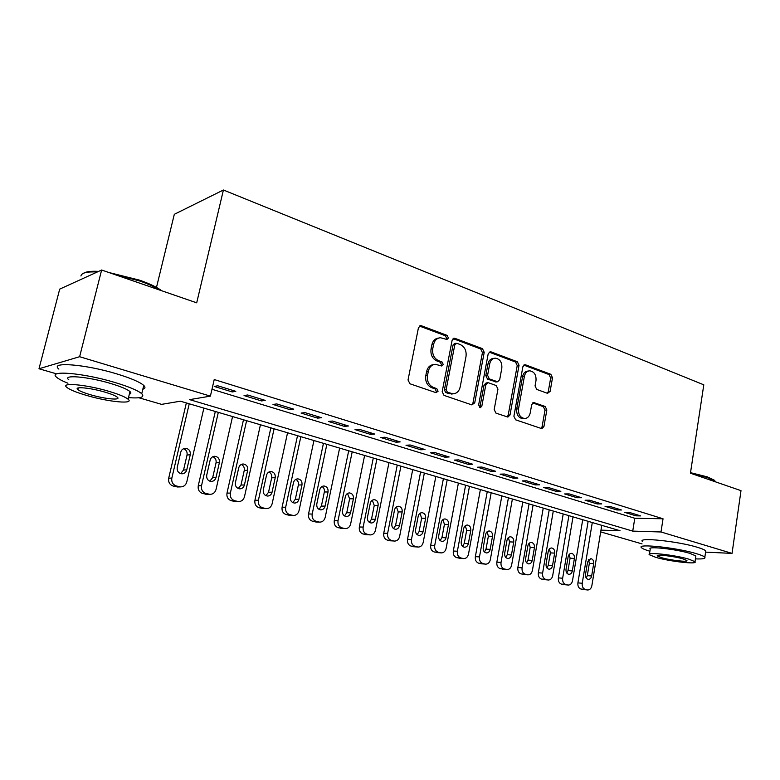 <?xml version="1.0" encoding="UTF-8"?>
<svg xmlns="http://www.w3.org/2000/svg" width="780" height="780" viewBox="0 0 780 780"><rect width="100%" height="100%" fill="white"/><g stroke="black" fill="none" stroke-linecap="round" stroke-linejoin="round"><path stroke-width="1.17" d="M448.422 338.023L447.145 335.41L421.473 325.786L420.595 325.64L418.45 327.746L408.028 379.997L409.939 383.779L436.01 392.671L438.087 391.228L436.79 388.625L433.465 387.485C428.854 385.3 426.865 381.322 427.489 375.541L428.347 371.202C429.39 366.98 431.75 364.689 435.415 364.328L441.753 365.995L443.274 364.514L441.987 361.901L438.682 360.721C434.109 358.478 432.13 354.49 432.754 348.748L433.592 344.448C434.606 340.353 436.878 338.12 440.427 337.73L446.94 339.476L448.422 338.023M446.209 339.329L446.677 338.354L445.399 335.751L419.455 326.06M435.747 392.584L436.351 391.453L435.055 388.859L431.73 387.719L433.465 387.485M441.002 365.84L441.538 364.786L440.252 362.183L436.956 361.003L438.682 360.721M547.511 393.334L550.115 391.404L552.503 377.803L550.865 374.322L525.544 364.825L524.852 364.699L522.873 366.736L513.893 416.286L515.609 419.815L541.866 428.678L543.923 426.582L546.848 409.958L545.191 406.487L533.744 402.538L531.707 404.615L530.225 412.912C529.415 416.423 527.563 418.294 524.657 418.529C520.231 417.709 518.193 414.482 518.524 408.837L524.413 376.272C525.184 372.908 526.958 371.085 529.717 370.812C534.222 371.592 536.318 374.829 536.006 380.543L535.051 385.915L536.718 389.415L547.511 393.334M56.696 373.893L39 368.755L59.699 289.127L101.634 270.017L196.697 302.825L223.411 190.008L703.794 384.823L690.437 473.206L741 490.649L732.05 553.39L705.588 552.133M101.634 270.017L79.628 356.714L210.395 396.133L189.628 399.633L632.736 531.112L661.001 531.98L732.05 553.39M211.984 389.279L634.774 518.261L663.039 518.778L214.227 379.548L210.395 396.133M663.039 518.778L661.001 531.98M484.214 352.297L482.459 348.66L455.023 338.374L454.214 338.237L452.117 340.314L442.172 391.706L444.015 395.401L471.861 404.898L474.718 402.86L484.214 352.297L482.44 352.599L480.675 348.962L453.102 338.637M491 351.858L517.345 361.744L519.041 365.303L510.013 414.96L507.887 417.085L495.934 413.107L494.188 409.529L497.952 389.132L496.207 385.544L488.621 382.834L487.929 382.717L485.813 384.823L481.825 406.195L480.295 407.696L478.608 405.093L488.202 353.788L490.24 351.731L491 351.858L489.216 352.16L515.531 362.017L517.345 361.744M235.804 391.336L217.737 385.778L214.227 386.422L232.226 391.94L235.804 391.336M265.21 400.384L247.669 394.982L244.043 395.567L261.514 400.93L265.21 400.384M293.758 409.168L276.724 403.923L272.99 404.45L289.965 409.656L293.758 409.168M321.497 417.7L304.951 412.61L301.119 413.078L317.606 418.139L321.497 417.7M348.455 425.997L332.377 421.044L328.448 421.463L344.477 426.387L348.455 425.997M374.673 434.06L359.034 429.253L355.017 429.624L370.607 434.401L374.673 434.06M400.169 441.909L384.959 437.229L380.864 437.551L396.035 442.202L400.169 441.909M424.983 449.543L410.173 444.99L406.01 445.263L420.771 449.797L424.983 449.543M449.134 456.973L434.723 452.536L430.482 452.78L444.853 457.187L449.134 456.973M472.651 464.207L458.611 459.888L454.311 460.083L468.312 464.383L472.651 464.207M495.553 471.256L481.884 467.054L477.526 467.21L491.166 471.393L495.553 471.256M517.881 478.12L504.553 474.026L500.146 474.152L513.435 478.228L517.881 478.12M539.643 484.819L526.646 480.821L522.191 480.909L535.148 484.887L539.643 484.819M560.859 491.351L548.184 487.451L543.679 487.51L556.316 491.39L560.859 491.351M581.548 497.718L569.195 493.915L564.642 493.935L576.976 497.718L581.548 497.718M601.741 503.929L589.68 500.214L585.088 500.214L597.129 503.909L601.741 503.929M621.446 509.993L609.677 506.366L605.046 506.337L616.795 509.944L621.446 509.993M624.536 512.314L636.002 515.833L640.682 515.911L629.197 512.372L624.536 512.314M223.411 190.008L174.32 214.305L156.478 287.42M39 368.755L79.628 356.714M642.047 543.904L600.688 531.892M600.971 530.137L620.051 530.722L180.414 401.193L161.606 404.362L138.83 397.751M634.774 518.261L632.736 531.112M232.226 391.94L232.586 390.341M261.514 400.93L261.865 399.35M289.965 409.656L290.306 408.106M317.606 418.139L317.938 416.608M344.477 426.387L344.799 424.866M370.607 434.401L370.919 432.91M396.035 442.202L396.328 440.729M420.771 449.797L421.054 448.334M444.853 457.187L445.136 455.744M468.312 464.383L468.585 462.959M491.166 471.393L491.429 469.989M513.435 478.228L513.688 476.834M535.148 484.887L535.392 483.512M556.316 491.39L556.55 490.025M576.976 497.718L577.2 496.373M597.129 503.909L597.343 502.574M616.795 509.944L617.009 508.628M636.002 515.833L636.207 514.537M438.643 338.062C435.133 338.471 432.871 340.704 431.866 344.77L433.592 344.448M436.956 361.003C432.383 358.771 430.404 354.793 431.028 349.06L431.866 344.77M433.748 364.601L433.68 364.611C430.024 364.972 427.674 367.253 426.621 371.465L428.347 371.202M431.73 387.719C427.128 385.544 425.149 381.566 425.773 375.794L426.621 371.465M471.802 404.878L472.943 403.055L482.44 352.599M456.856 343.298L454.828 344.662L446.14 389.698L447.418 392.281L453.112 393.832C456.797 393.51 459.157 391.209 460.2 386.948L466.031 356.363C466.625 350.737 464.704 346.808 460.268 344.565L456.856 343.298M455.92 343.268L454.545 343.522L453.073 344.974L454.828 344.662M452.731 393.88L449.124 393.685L445.673 392.496L444.395 389.922L453.073 344.974M507.117 416.92L508.199 415.126L517.228 365.566L515.531 362.017M487.519 382.775L486.135 382.951L484.029 385.047L480.041 406.38L481.825 406.195M479.505 407.452L480.041 406.38M501.833 368.101C502.154 362.242 499.951 358.917 495.232 358.147C492.385 358.439 490.561 360.272 489.762 363.665L487.588 375.307L489.343 378.924L497.62 381.761L499.697 379.675L501.833 368.101M494.032 358.332L493.438 358.43C490.601 358.722 488.777 360.555 487.978 363.938L489.762 363.665M496.226 381.947L487.558 379.158L485.803 375.55L487.978 363.938M528.694 370.958L527.894 371.065C525.135 371.339 523.37 373.152 522.59 376.516L524.413 376.272M523.643 418.616L522.834 418.685C518.417 417.865 516.37 414.648 516.711 409.022L522.59 376.516M541.037 428.493L542.081 426.719L545.005 410.134L543.358 406.673L532.701 402.899M547.346 393.276L548.272 391.619L550.67 378.037L549.032 374.556L523.78 365.108M186.352 402.938L168.695 478.198C168.158 482.137 169.66 484.75 173.199 486.047L178.074 486.964M203.882 408.106L186.791 481.913C185.825 485.131 183.749 486.788 180.56 486.905L176.368 485.979C172.819 484.673 171.307 482.04 171.844 478.081L189.238 403.786M180.589 473.606L183.553 470.018L187.044 455.003C187.463 451.903 186.284 449.816 183.495 448.734M186.761 469.862L190.261 454.76C190.622 451.025 189.043 448.87 185.533 448.295C183.095 448.432 181.506 449.728 180.765 452.195L177.226 467.356C176.845 471.052 178.396 473.206 181.847 473.821C184.353 473.714 185.991 472.387 186.761 469.862L183.553 470.018M83.704 273.175C86.219 271.586 91.192 270.991 98.611 271.391M108.878 272.512L139.561 280.156C149.331 283.589 156.605 287.04 161.392 290.501L161.733 290.755M159.968 290.15C155.015 287.04 148.258 283.988 139.698 280.995L113.149 273.994M97.315 271.986C86.921 271.528 81.461 272.863 80.944 275.993M128.495 397.625C140.614 398.551 145.031 397.254 141.736 393.724C137.884 390.458 128.856 386.685 114.65 382.405C82.933 372.82 46.858 369.905 56.774 377.383C58.783 379.109 62.507 381.059 67.948 383.233M142.828 389.23C145.285 388.489 145.597 387.221 143.754 385.427C139.922 382.063 130.923 378.212 116.756 373.883C85.117 364.172 49.052 361.423 58.89 369.106M68.816 379.802C61.796 374.429 87.623 376.545 110.331 383.38C120.598 386.461 127.15 389.191 129.977 391.57C131.342 392.827 131.128 393.715 129.334 394.212M108.401 391.18C85.644 384.423 59.806 382.2 66.875 387.436C70.054 389.883 76.869 392.623 87.35 395.645C109.444 402.09 134.618 404.401 128.115 399.214C125.258 396.903 118.687 394.222 108.401 391.18M90.958 394.885C105.281 399.067 121.563 400.549 117.312 397.195C115.44 395.694 111.179 393.959 104.52 392.008C89.934 387.689 73.369 386.246 77.854 389.61C79.862 391.17 84.23 392.925 90.958 394.885M690.514 472.66L707.275 476.863L714.139 480.09L715.26 481.299M715.816 481.962L707.733 477.594L690.817 473.333M695.428 558.87C702.575 559.182 705.715 558.636 704.837 557.242C703.999 556.267 701.21 555.077 696.452 553.663C676.884 547.658 636.207 543.358 641.452 547.658C642.369 548.652 645.177 549.841 649.896 551.236M705.617 551.967L705.764 550.953C704.935 549.949 702.146 548.73 697.398 547.297C677.859 541.213 637.211 537.05 642.428 541.486M649.457 554.024L650.237 549.023C646.552 545.932 675.724 549.042 689.774 553.332L695.867 555.925L695.76 556.627M688.896 559.163C674.837 554.931 645.645 551.723 649.35 554.736L655.765 557.349C669.572 561.454 698.246 564.7 695.009 561.707L688.896 559.163M661.508 557.671C670.439 560.323 688.964 562.409 686.829 560.479L682.861 558.831C673.822 556.12 655.073 554.053 657.413 555.984L661.508 557.671M215.319 411.469L198.256 485.764C197.74 489.645 199.202 492.219 202.644 493.486L207.236 494.374M232.557 416.559L216.05 489.411C215.105 492.599 213.067 494.247 209.957 494.354L205.93 493.457C202.478 492.18 201.006 489.587 201.523 485.686L218.322 412.357M209.82 481.172L212.677 477.643L216.05 462.823C216.46 459.869 215.377 457.831 212.794 456.709M216.001 477.526L219.385 462.618C219.726 458.952 218.205 456.836 214.822 456.261C212.433 456.388 210.883 457.675 210.151 460.132L206.729 475.098C206.378 478.725 207.86 480.841 211.204 481.445C213.652 481.348 215.251 480.041 216.001 477.526L212.677 477.643M243.477 419.767L226.99 493.116C226.493 496.948 227.916 499.473 231.26 500.711L235.599 501.589M260.442 424.769L244.481 496.694C243.555 499.863 241.576 501.491 238.534 501.599L234.653 500.721C231.299 499.473 229.866 496.928 230.363 493.077L246.597 420.693M238.261 488.534L240.991 485.053L244.257 470.418C244.647 467.6 243.653 465.621 241.264 464.461M244.423 484.975L247.689 470.262C248.02 466.664 246.558 464.578 243.282 464.002C240.952 464.119 239.431 465.406 238.719 467.844L235.414 482.615C235.063 486.174 236.506 488.26 239.733 488.855C242.131 488.767 243.691 487.471 244.423 484.975L240.991 485.053M270.865 427.84L254.923 500.263C254.446 504.036 255.84 506.532 259.087 507.741L263.192 508.589M287.557 432.754L272.132 503.783C271.226 506.922 269.295 508.541 266.321 508.628L262.577 507.79C259.321 506.571 257.927 504.065 258.404 500.263L274.092 428.785M265.912 495.68L268.535 492.258L271.684 477.808C272.064 475.118 271.148 473.187 268.934 472.007M272.054 492.219L275.213 477.691C275.535 474.162 274.121 472.105 270.952 471.539C268.671 471.647 267.179 472.914 266.487 475.332L263.289 489.918C262.957 493.418 264.352 495.466 267.472 496.06C269.812 495.982 271.343 494.695 272.054 492.219L268.535 492.258M297.511 435.688L282.097 507.214C281.639 510.939 282.994 513.396 286.153 514.576L290.053 515.404M313.94 440.534L299.023 510.676C298.145 513.786 296.254 515.395 293.348 515.483L289.741 514.663C286.562 513.474 285.207 510.998 285.665 507.253L300.836 436.673M292.822 502.632L295.318 499.258L298.369 484.994C298.74 482.43 297.892 480.548 295.844 479.359M298.935 499.258L301.987 484.916C302.299 481.455 300.924 479.437 297.872 478.861C295.63 478.969 294.177 480.217 293.494 482.625L290.413 497.026C290.092 500.467 291.437 502.486 294.45 503.071C296.751 502.993 298.243 501.725 298.935 499.258L295.318 499.258M323.447 443.332L308.539 513.971C308.09 517.657 309.416 520.075 312.497 521.235L316.212 522.034M339.622 448.1L325.192 517.384C324.334 520.475 322.481 522.054 319.644 522.142L316.163 521.342C313.072 520.182 311.747 517.754 312.195 514.049L326.859 444.337M319.01 509.399L321.389 506.083L324.344 491.995C324.694 489.538 323.924 487.715 322.013 486.505M325.084 506.123L328.039 491.956C328.341 488.543 327.015 486.554 324.051 485.989C321.867 486.086 320.444 487.334 319.781 489.723L316.797 503.948C316.485 507.322 317.791 509.311 320.716 509.896C322.949 509.818 324.412 508.56 325.084 506.123L321.389 506.083M348.699 450.772L334.269 520.562C333.84 524.189 335.127 526.578 338.13 527.709L345.248 528.625C348.017 528.548 349.82 526.978 350.659 523.907L364.621 455.462M345.248 528.625L341.884 527.855C338.871 526.715 337.584 524.316 338.013 520.669L352.199 451.805M344.516 515.97L346.769 512.723L349.625 498.8L347.49 493.477M350.552 512.792L353.408 498.8C353.701 495.446 352.414 493.496 349.547 492.931C347.402 493.019 346.008 494.257 345.365 496.626L342.478 510.676C342.176 514 343.444 515.95 346.271 516.535C348.465 516.457 349.889 515.219 350.552 512.792L346.769 512.723M373.288 458.016L359.327 526.968C358.917 530.556 360.175 532.906 363.09 534.017L370.178 534.934C372.889 534.865 374.644 533.306 375.463 530.264L388.976 462.637M370.178 534.934L366.922 534.183C363.997 533.072 362.729 530.712 363.148 527.105L376.877 459.079M369.349 522.376L371.494 519.188L374.254 505.44L372.294 500.263M375.346 519.295L378.105 505.469C378.388 502.174 377.14 500.243 374.361 499.688C372.265 499.775 370.909 500.994 370.276 503.353L367.477 517.228C367.185 520.504 368.413 522.425 371.163 523C373.308 522.932 374.702 521.693 375.346 519.295L371.494 519.188M397.254 465.075L383.74 533.208C383.341 536.757 384.569 539.068 387.416 540.16L394.456 541.086C397.108 541.018 398.834 539.467 399.623 536.455L412.708 469.628M394.456 541.086L391.306 540.355C388.459 539.273 387.231 536.942 387.621 533.383L400.92 466.157M393.549 528.606L395.577 525.496L398.248 511.904L396.454 506.873M399.497 525.623L402.168 511.963C402.441 508.716 401.232 506.825 398.541 506.269C396.484 506.357 395.158 507.566 394.543 509.906L391.833 523.614C391.55 526.832 392.75 528.723 395.411 529.298C397.507 529.23 398.863 528.001 399.497 525.623L395.577 525.496M420.615 471.959L407.521 539.292C407.14 542.802 408.34 545.083 411.109 546.136L418.119 547.072C420.712 547.004 422.389 545.483 423.169 542.49L435.844 476.444M418.119 547.072L415.077 546.37C412.288 545.308 411.089 543.007 411.469 539.487L424.349 473.06M417.134 534.68L419.045 531.638L421.639 518.203L419.991 513.328M423.023 531.794L425.627 518.291C425.89 515.102 424.71 513.23 422.097 512.684C420.089 512.762 418.782 513.962 418.187 516.282L415.565 529.834C415.291 533.003 416.452 534.865 419.035 535.431C421.083 535.373 422.419 534.154 423.023 531.794L419.045 531.638M443.391 478.666L430.697 545.23C430.336 548.691 431.506 550.933 434.206 551.977L441.188 552.913C443.713 552.854 445.36 551.333 446.121 548.369L458.396 483.093M441.188 552.913L438.233 552.23C435.523 551.187 434.353 548.925 434.714 545.444L447.194 479.788M440.135 540.589L441.928 537.625L444.434 524.345L442.933 519.617M445.965 537.8L448.481 524.462C448.734 521.323 447.593 519.48 445.048 518.934C443.089 519.012 441.811 520.201 441.226 522.502L438.691 535.899C438.428 539.019 439.559 540.852 442.065 541.408C444.073 541.349 445.37 540.15 445.965 537.8L441.928 537.625M465.601 485.219L453.307 551.011C452.946 554.424 454.096 556.647 456.729 557.661L463.671 558.607C466.148 558.548 467.756 557.047 468.497 554.102L480.392 489.577M463.671 558.607L460.814 557.944C458.172 556.92 457.022 554.687 457.373 551.255L469.462 486.349M462.55 546.351L464.236 543.455L466.674 530.332L465.299 525.759M468.341 543.67L470.769 530.478C471.023 527.387 469.911 525.564 467.444 525.038C465.523 525.106 464.276 526.285 463.7 528.567L461.243 541.808C460.99 544.879 462.082 546.692 464.519 547.238C466.479 547.19 467.756 545.99 468.341 543.67L464.236 543.455M487.266 491.595L475.351 556.647C475.01 560.03 476.122 562.214 478.696 563.209L485.608 564.164C488.036 564.106 489.606 562.614 490.318 559.699L501.852 495.895M485.608 564.164L482.83 563.511C480.256 562.507 479.135 560.313 479.476 556.92L491.185 492.755M484.429 551.967L486.008 549.149L488.368 536.182L487.11 531.745M490.152 549.383L492.511 536.347C492.755 533.296 491.673 531.511 489.274 530.985C487.393 531.053 486.174 532.213 485.618 534.485L483.229 547.57C482.986 550.602 484.058 552.386 486.427 552.932C488.348 552.874 489.587 551.694 490.152 549.383L486.008 549.149M508.414 497.825L496.86 562.146C496.529 565.49 497.62 567.645 500.136 568.63L507.01 569.575C509.379 569.517 510.919 568.045 511.612 565.149L522.795 502.067M507.01 569.575L504.319 568.942C501.803 567.967 500.701 565.802 501.033 562.438L512.392 499.005M505.772 557.447L507.244 554.707L509.535 541.876L508.404 537.596M511.446 554.97L513.727 542.071C513.962 539.068 512.908 537.303 510.578 536.786C508.735 536.845 507.546 538.005 507 540.257L504.689 553.196C504.455 556.179 505.489 557.944 507.8 558.48C509.671 558.431 510.89 557.251 511.446 554.97L507.244 554.707M529.054 503.909L517.852 567.518C517.53 570.823 518.602 572.949 521.05 573.904L527.894 574.86C530.215 574.811 531.716 573.349 532.399 570.482L543.241 508.092M527.894 574.86L525.281 574.246C522.824 573.29 521.752 571.155 522.073 567.83L533.081 505.099M526.607 562.789L527.982 560.137L530.195 547.443L529.172 543.309M532.223 560.41L534.437 547.667C534.661 544.703 533.637 542.958 531.365 542.451C529.571 542.51 528.401 543.66 527.865 545.893L525.623 558.685C525.398 561.629 526.412 563.365 528.655 563.891C530.488 563.842 531.677 562.682 532.223 560.41L527.982 560.137M549.217 509.847L538.346 572.764C538.034 576.03 539.077 578.126 541.476 579.072L548.291 580.027C550.553 579.969 552.025 578.526 552.688 575.679L563.209 513.971M548.291 580.027L545.746 579.433C543.348 578.487 542.295 576.371 542.607 573.095L553.283 511.046M546.946 567.996L548.223 565.432L550.378 552.883L549.451 548.896M552.503 565.724L554.658 553.117C554.873 550.202 553.878 548.486 551.665 547.979C549.9 548.038 548.759 549.178 548.242 551.392L546.068 564.038C545.844 566.943 546.829 568.659 549.013 569.185C550.817 569.137 551.977 567.976 552.503 565.724L548.223 565.432M568.903 515.648L558.353 577.883C558.061 581.11 559.075 583.187 561.415 584.103L568.201 585.068C570.414 585.01 571.857 583.576 572.5 580.759L582.709 519.724M568.201 585.068L565.724 584.483C563.384 583.557 562.361 581.48 562.653 578.233L573.017 516.867M566.816 573.076L567.996 570.599L570.082 558.188L569.254 554.356M572.315 570.921L574.402 558.451C574.606 555.575 573.632 553.878 571.486 553.371C569.761 553.429 568.639 554.56 568.133 556.764L566.026 569.273C565.812 572.14 566.767 573.826 568.903 574.343C570.658 574.294 571.798 573.154 572.315 570.921L567.996 570.599M588.139 521.323L577.902 582.884C577.609 586.072 578.614 588.12 580.895 589.027L587.642 589.992C589.817 589.933 591.221 588.51 591.854 585.721L601.76 525.33M587.642 589.992L585.244 589.417C582.952 588.52 581.948 586.462 582.241 583.255L592.293 522.542M586.219 578.038L587.311 575.659L589.329 563.375L588.598 559.689M591.659 575.991L593.687 563.657C593.882 560.82 592.937 559.143 590.85 558.646L587.564 562.01L585.517 574.382C585.312 577.21 586.248 578.877 588.325 579.384C590.041 579.335 591.162 578.204 591.659 575.991L587.311 575.659M445.399 335.751L447.145 335.41M435.055 388.859L436.79 388.625M440.252 362.183L441.987 361.901M431.028 349.06L432.754 348.748M425.773 375.794L427.489 375.541M419.767 326.147L421.473 325.786M472.943 403.055L474.718 402.86M453.277 338.695L455.023 338.374M480.675 348.962L482.459 348.66M444.395 389.922L446.14 389.698M445.673 392.496L447.418 392.281M449.124 393.685L450.879 393.461M517.228 365.566L519.041 365.303M508.199 415.126L510.013 414.96M484.029 385.047L485.813 384.823M485.803 375.55L487.588 375.307M487.558 379.158L489.343 378.924M495.134 381.878L496.928 381.644M516.711 409.022L518.524 408.837M532.837 402.802L534.358 402.646M543.358 406.673L545.191 406.487M545.005 410.134L546.848 409.958M542.081 426.719L543.923 426.582M523.819 365.069L525.544 364.825M549.032 374.556L550.865 374.322M550.67 378.037L552.503 377.803M548.272 391.619L550.115 391.404M171.844 478.081L168.695 478.198M176.368 485.979L173.199 486.047M179.361 486.73L176.182 486.808M187.044 455.003L190.261 454.76M201.523 485.686L198.256 485.764M205.93 493.457L202.644 493.486M208.835 494.188L205.54 494.218M216.05 462.823L219.385 462.618M230.363 493.077L226.99 493.116M234.653 500.721L231.26 500.711M237.481 501.442L234.078 501.423M244.257 470.418L247.689 470.262M258.404 500.263L254.923 500.263M262.577 507.79L259.087 507.741M265.327 508.482L261.827 508.433M271.684 477.808L275.213 477.691M285.665 507.253L282.097 507.214M289.741 514.663L286.153 514.576M292.412 515.336L288.824 515.249M298.369 484.994L301.987 484.916M312.195 514.049L308.539 513.971M316.163 521.342L312.497 521.235M318.767 522.005L315.091 521.888M324.344 491.995L328.039 491.956M338.013 520.669L334.269 520.562M341.884 527.855L338.13 527.709M344.419 528.489L340.655 528.343M349.625 498.8L353.408 498.8M363.148 527.105L359.327 526.968M366.922 534.183L363.09 534.017M369.389 534.807L365.557 534.632M374.254 505.44L378.105 505.469M387.621 533.383L383.74 533.208M391.306 540.355L387.416 540.16M393.715 540.969L389.805 540.764M398.248 511.904L402.168 511.963M411.469 539.487L407.521 539.292M415.077 546.37L411.109 546.136M417.417 546.965L413.449 546.731M421.639 518.203L425.627 518.291M434.714 545.444L430.697 545.23M438.233 552.23L434.206 551.977M440.515 552.806L436.488 552.552M444.434 524.345L448.481 524.462M457.373 551.255L453.307 551.011M460.814 557.944L456.729 557.661M463.037 558.5L458.952 558.226M466.674 530.332L470.769 530.478M479.476 556.92L475.351 556.647M482.83 563.511L478.696 563.209M485.004 564.057L480.87 563.755M488.368 536.182L492.511 536.347M501.033 562.438L496.86 562.146M504.319 568.942L500.136 568.63M506.434 569.478L502.252 569.156M509.535 541.876L513.727 542.071M522.073 567.83L517.852 567.518M525.281 574.246L521.05 573.904M527.348 574.772L523.117 574.431M530.195 547.443L534.437 547.667M542.607 573.095L538.346 572.764M545.746 579.433L541.476 579.072M547.765 579.94L543.494 579.579M550.378 552.883L554.658 553.117M562.653 578.233L558.353 577.883M565.724 584.483L561.415 584.103M567.703 584.981L563.384 584.6M570.082 558.188L574.402 558.451M582.241 583.255L577.902 582.884M585.244 589.417L580.895 589.027M587.174 589.904L582.826 589.514M589.329 563.375L593.687 563.657M419.962 325.777L420.595 325.64M453.668 338.335L454.214 338.237M451.366 394.046L453.112 393.832M495.827 381.995L497.62 381.761M522.834 418.685L524.657 418.529M180.56 486.905L177.372 486.973M184.616 448.373L185.533 448.295M78.283 387.923L77.854 389.61M129.977 391.57L128.115 399.214M141.736 393.724L143.754 385.427M695.867 555.925L695.009 561.707M704.837 557.242L705.764 550.953M714.139 480.09L714.773 480.899M209.957 494.354L206.661 494.383M214.042 456.319L214.822 456.261M238.534 501.599L235.131 501.579M242.629 464.041L243.282 464.002M266.321 508.628L262.821 508.589M270.397 471.559L270.952 471.539M293.348 515.483L289.75 515.395M319.644 522.142L315.968 522.025"/></g></svg>
